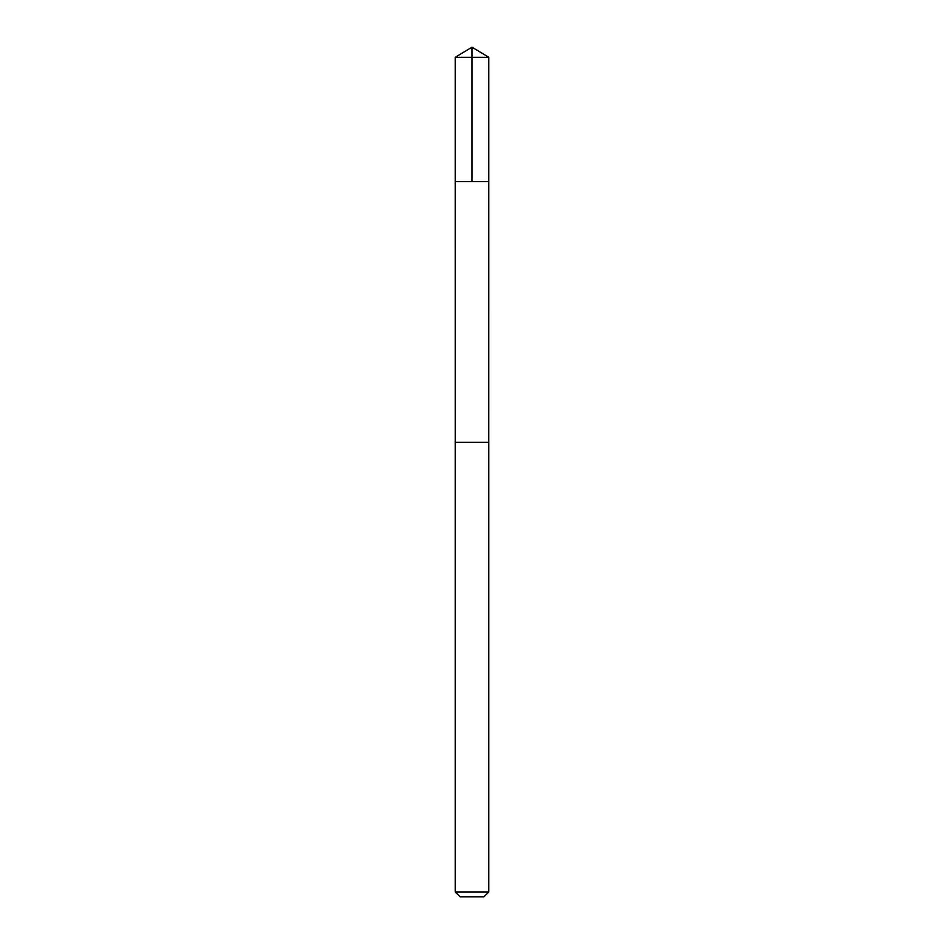 <?xml version="1.0" encoding="UTF-8"?>
<svg xmlns="http://www.w3.org/2000/svg" width="944" height="944" viewBox="0 0 944 944"><rect width="100%" height="100%" fill="white"/><g stroke="black" fill="none" stroke-linecap="round" stroke-linejoin="round"><path stroke-width="1.42" d="M468.035 181.555L488.791 181.555L488.791 57.289L455.209 57.289L455.209 181.555L488.791 181.555L488.78 442.358L455.22 442.358L455.209 181.555L468.035 181.555M488.791 442.358L455.209 442.358L455.209 891.95L488.791 891.95L488.791 442.358M488.791 891.95L483.942 896.8L460.058 896.8L455.209 891.95M472 181.555L472 47.2L455.209 57.289M472 47.2L488.791 57.289"/></g></svg>
